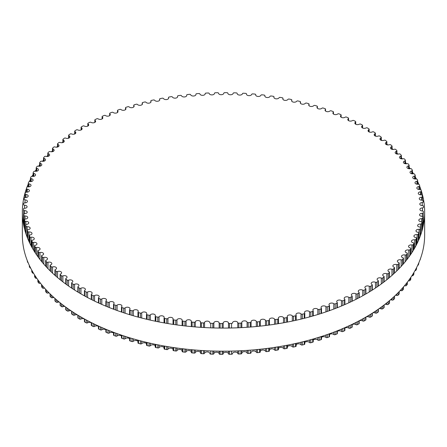 <?xml version="1.0" encoding="UTF-8"?>
<svg xmlns="http://www.w3.org/2000/svg" width="447" height="447" viewBox="0 0 447 447"><rect width="100%" height="100%" fill="white"/><g stroke="black" fill="none" stroke-linecap="round" stroke-linejoin="round"><path stroke-width="0.67" d="M365.624 288.499A2.643 1.525 180 0 1 364.875 287.438A2.643 1.525 180 0 1 366.434 286.041A2.643 1.525 180 0 1 369.272 286.292A0.989 0.57 0 0 0 370.658 286.253A199.954 115.443 0 0 0 372.055 285.37A0.989 0.57 0 0 0 372.312 284.985A0.989 0.57 0 0 0 371.993 284.566A2.643 1.525 180 0 1 371.155 283.454A2.643 1.525 180 0 1 372.658 282.074A2.643 1.525 180 0 1 375.463 282.264A0.989 0.57 0 0 0 376.843 282.186A199.954 115.443 0 0 0 378.168 281.264A0.989 0.57 0 0 0 378.391 280.9A0.989 0.57 0 0 0 378.039 280.465A2.643 1.525 180 0 1 377.106 279.302A2.643 1.525 180 0 1 378.559 277.939A2.643 1.525 180 0 1 381.313 278.068A0.989 0.57 0 0 0 382.688 277.956A199.954 115.443 0 0 0 383.934 276.995A0.989 0.57 0 0 0 384.129 276.654A0.989 0.57 0 0 0 383.744 276.201A2.643 1.525 180 0 1 382.716 274.994A2.643 1.525 180 0 1 384.113 273.648A2.643 1.525 180 0 1 386.823 273.72A0.989 0.57 0 0 0 388.186 273.57A199.954 115.443 0 0 0 389.354 272.581A0.989 0.57 0 0 0 389.521 272.262A0.989 0.57 0 0 0 389.097 271.793A2.643 1.525 180 0 1 387.968 270.541A2.643 1.525 180 0 1 389.309 269.211A2.643 1.525 180 0 1 391.969 269.228A0.989 0.57 0 0 0 393.321 269.038A199.954 115.443 0 0 0 394.405 268.021A0.989 0.57 0 0 0 394.55 267.725A0.989 0.57 0 0 0 394.086 267.239A2.643 1.525 180 0 1 392.857 265.948A2.643 1.525 180 0 1 396.752 264.602A0.989 0.57 0 0 0 398.081 264.378A199.954 115.443 0 0 0 399.082 263.328A0.989 0.57 0 0 0 399.205 263.054A0.989 0.57 0 0 0 398.702 262.557A2.643 1.525 180 0 1 397.366 261.232A2.643 1.525 180 0 1 401.143 259.852A0.989 0.57 0 0 0 402.456 259.59A199.954 115.443 0 0 0 403.373 258.517A0.989 0.57 0 0 0 403.473 258.265A0.989 0.57 0 0 0 402.931 257.757A2.643 1.525 180 0 1 401.484 256.394A2.643 1.525 180 0 1 405.15 254.986A0.989 0.57 0 0 0 406.44 254.689A199.954 115.443 0 0 0 407.267 253.594A0.989 0.57 0 0 0 407.351 253.371A0.989 0.57 0 0 0 406.764 252.846A2.643 1.525 180 0 1 405.206 251.454A2.643 1.525 180 0 1 408.759 250.018A0.989 0.57 0 0 0 410.022 249.689A199.954 115.443 0 0 0 410.759 248.571A0.989 0.57 0 0 0 410.821 248.37A0.989 0.57 0 0 0 410.195 247.839A2.643 1.525 180 0 1 408.524 246.42A2.643 1.525 180 0 1 411.961 244.962A0.989 0.57 0 0 0 413.196 244.598A199.954 115.443 0 0 0 413.838 243.459A0.989 0.57 0 0 0 413.888 243.285A0.989 0.57 0 0 0 413.218 242.743A2.643 1.525 180 0 1 411.43 241.296A2.643 1.525 180 0 1 414.743 239.821A0.989 0.57 0 0 0 415.95 239.424A199.954 115.443 0 0 0 416.503 238.268A0.989 0.57 0 0 0 416.537 238.122A0.989 0.57 0 0 0 415.822 237.569A2.643 1.525 180 0 1 413.916 236.105A2.643 1.525 180 0 1 417.112 234.614A0.989 0.57 0 0 0 418.28 234.183A199.954 115.443 0 0 0 418.738 233.016A0.989 0.57 0 0 0 418.761 232.893A0.989 0.57 0 0 0 418.001 232.334A2.643 1.525 180 0 1 415.978 230.848A2.643 1.525 180 0 1 419.051 229.345A0.989 0.57 0 0 0 420.186 228.881A199.954 115.443 0 0 0 420.549 227.702A0.989 0.57 0 0 0 420.56 227.607A0.989 0.57 0 0 0 419.755 227.042A2.643 1.525 180 0 1 417.61 225.545A2.643 1.525 180 0 1 420.56 224.025A0.989 0.57 0 0 0 421.655 223.534A199.954 115.443 0 0 0 421.923 222.349A0.989 0.57 0 0 0 421.929 222.276A0.989 0.57 0 0 0 421.08 221.712A2.643 1.525 180 0 1 418.811 220.198A2.643 1.525 180 0 1 421.638 218.678A0.989 0.57 0 0 0 422.694 218.158A199.954 115.443 0 0 0 422.862 216.963A0.989 0.57 0 0 0 422.862 216.918A0.989 0.57 0 0 0 421.968 216.348A2.643 1.525 180 0 1 419.571 214.828A2.643 1.525 180 0 1 422.275 213.303A0.989 0.57 0 0 0 423.287 212.755A199.954 115.443 0 0 0 423.365 211.56A0.989 0.57 0 0 0 423.365 211.543A0.989 0.57 0 0 0 422.421 210.973A2.643 1.525 180 0 1 419.901 209.447A2.643 1.525 180 0 1 422.482 207.916A0.989 0.57 0 0 0 423.449 207.347A0.989 0.57 0 0 0 423.449 207.341A199.954 115.443 0 0 0 423.426 206.145A0.989 0.57 0 0 0 422.432 205.586A2.643 1.525 180 0 1 419.794 204.055A2.643 1.525 180 0 1 422.247 202.536A0.989 0.57 0 0 0 423.169 201.966A0.989 0.57 0 0 0 423.169 201.932A199.954 115.443 0 0 0 423.046 200.737A0.989 0.57 0 0 0 422.013 200.206A2.643 1.525 180 0 1 419.247 198.68A2.643 1.525 180 0 1 421.577 197.161A0.989 0.57 0 0 0 422.454 196.596A0.989 0.57 0 0 0 422.449 196.535A199.954 115.443 0 0 0 422.231 195.345A0.989 0.57 0 0 0 421.152 194.842A2.643 1.525 180 0 1 418.263 193.322A2.643 1.525 180 0 1 420.471 191.813A0.989 0.57 0 0 0 421.303 191.249A0.989 0.57 0 0 0 421.292 191.165A199.954 115.443 0 0 0 420.973 189.981A0.989 0.57 0 0 0 419.862 189.506A2.643 1.525 180 0 1 416.844 187.991A2.643 1.525 180 0 1 418.934 186.5A0.989 0.57 0 0 0 419.716 185.941A0.989 0.57 0 0 0 419.699 185.829A199.954 115.443 0 0 0 419.286 184.656A0.989 0.57 0 0 0 418.135 184.214A2.643 1.525 180 0 1 415 182.711A2.643 1.525 180 0 1 416.967 181.236A0.989 0.57 0 0 0 417.705 180.683A0.989 0.57 0 0 0 417.677 180.549A199.954 115.443 0 0 0 417.168 179.387A0.989 0.57 0 0 0 415.978 178.973A2.643 1.525 180 0 1 412.726 177.487A2.643 1.525 180 0 1 414.57 176.029A0.989 0.57 0 0 0 415.263 175.487A0.989 0.57 0 0 0 415.224 175.325A199.954 115.443 0 0 0 414.626 174.179A0.989 0.57 0 0 0 413.402 173.794A2.643 1.525 180 0 1 410.028 172.33A2.643 1.525 180 0 1 411.76 170.894A0.989 0.57 0 0 0 412.408 170.357A0.989 0.57 0 0 0 412.352 170.167A199.954 115.443 0 0 0 411.659 169.044A0.989 0.57 0 0 0 410.413 168.692A2.643 1.525 180 0 1 406.915 167.245A2.643 1.525 180 0 1 408.53 165.843A0.989 0.57 0 0 0 409.139 165.312A0.989 0.57 0 0 0 409.066 165.099A199.954 115.443 0 0 0 408.284 163.993A0.989 0.57 0 0 0 407.005 163.68A2.643 1.525 180 0 1 403.395 162.255A2.643 1.525 180 0 1 404.898 160.881A0.989 0.57 0 0 0 405.463 160.367A0.989 0.57 0 0 0 405.373 160.127A199.954 115.443 0 0 0 404.501 159.043A0.989 0.57 0 0 0 403.2 158.763A2.643 1.525 180 0 1 399.473 157.366A2.643 1.525 180 0 1 400.864 156.025A0.989 0.57 0 0 0 401.384 155.517A0.989 0.57 0 0 0 401.277 155.26A199.954 115.443 0 0 0 400.316 154.198A0.989 0.57 0 0 0 398.998 153.952A2.643 1.525 180 0 1 395.159 152.589A2.643 1.525 180 0 1 396.444 151.282A0.989 0.57 0 0 0 396.925 150.79A0.989 0.57 0 0 0 396.791 150.505A199.954 115.443 0 0 0 395.746 149.471A0.989 0.57 0 0 0 394.405 149.264A2.643 1.525 180 0 1 390.46 147.935A2.643 1.525 180 0 1 391.639 146.661A0.989 0.57 0 0 0 392.08 146.186A0.989 0.57 0 0 0 391.924 145.878A199.954 115.443 0 0 0 390.801 144.873A0.989 0.57 0 0 0 389.443 144.705A2.643 1.525 180 0 1 386.756 144.75A2.643 1.525 180 0 1 385.387 143.409A2.643 1.525 180 0 1 386.465 142.18A0.989 0.57 0 0 0 386.873 141.721A0.989 0.57 0 0 0 386.689 141.392A199.954 115.443 0 0 0 385.482 140.414A0.989 0.57 0 0 0 384.113 140.28A2.643 1.525 180 0 1 381.375 140.38A2.643 1.525 180 0 1 379.956 139.028A2.643 1.525 180 0 1 380.939 137.844A0.989 0.57 0 0 0 381.302 137.397A0.989 0.57 0 0 0 381.095 137.045A199.954 115.443 0 0 0 379.81 136.106A0.989 0.57 0 0 0 378.43 136.011A2.643 1.525 180 0 1 375.648 136.167A2.643 1.525 180 0 1 374.173 134.798A2.643 1.525 180 0 1 375.061 133.659A0.989 0.57 0 0 0 375.391 133.234A0.989 0.57 0 0 0 375.15 132.86A199.954 115.443 0 0 0 373.793 131.954A0.989 0.57 0 0 0 372.407 131.899A2.643 1.525 180 0 1 369.585 132.116A2.643 1.525 180 0 1 368.054 130.731A2.643 1.525 180 0 1 368.848 129.641A0.989 0.57 0 0 0 369.149 129.233A0.989 0.57 0 0 0 368.876 128.837A199.954 115.443 0 0 0 367.445 127.971A0.989 0.57 0 0 0 366.059 127.948A2.643 1.525 180 0 1 363.199 128.233A2.643 1.525 180 0 1 361.612 126.831A2.643 1.525 180 0 1 362.321 125.791A0.989 0.57 0 0 0 362.584 125.406A0.989 0.57 0 0 0 362.282 124.992A199.954 115.443 0 0 0 360.785 124.165A0.989 0.57 0 0 0 359.394 124.182A2.643 1.525 180 0 1 356.505 124.529A2.643 1.525 180 0 1 354.862 123.115A2.643 1.525 180 0 1 355.488 122.126A0.989 0.57 0 0 0 355.723 121.757A0.989 0.57 0 0 0 355.382 121.327A199.954 115.443 0 0 0 353.817 120.545A0.989 0.57 0 0 0 352.432 120.595A2.643 1.525 180 0 1 349.515 121.008A2.643 1.525 180 0 1 347.811 119.578A2.643 1.525 180 0 1 348.358 118.651A0.989 0.57 0 0 0 348.565 118.299A0.989 0.57 0 0 0 348.191 117.852A199.954 115.443 0 0 0 346.565 117.114A0.989 0.57 0 0 0 345.185 117.203A2.643 1.525 180 0 1 342.251 117.678A2.643 1.525 180 0 1 340.485 116.242A2.643 1.525 180 0 1 340.96 115.371A0.989 0.57 0 0 0 341.139 115.041A0.989 0.57 0 0 0 340.731 114.577A199.954 115.443 0 0 0 339.044 113.884A0.989 0.57 0 0 0 337.675 114.007A2.643 1.525 180 0 1 334.719 114.555A2.643 1.525 180 0 1 332.898 113.108A2.643 1.525 180 0 1 333.306 112.292A0.989 0.57 0 0 0 333.456 111.985A0.989 0.57 0 0 0 333.009 111.51A199.954 115.443 0 0 0 331.266 110.856A0.989 0.57 0 0 0 329.908 111.024A2.643 1.525 180 0 1 326.941 111.638A2.643 1.525 180 0 1 325.064 110.18A2.643 1.525 180 0 1 325.405 109.426A0.989 0.57 0 0 0 325.533 109.146A0.989 0.57 0 0 0 325.047 108.649A199.954 115.443 0 0 0 323.254 108.051A0.989 0.57 0 0 0 321.913 108.252A2.643 1.525 180 0 1 318.94 108.939A2.643 1.525 180 0 1 316.996 107.464A2.643 1.525 180 0 1 317.281 106.777A0.989 0.57 0 0 0 317.387 106.52A0.989 0.57 0 0 0 316.862 106.012A199.954 115.443 0 0 0 315.023 105.458A0.989 0.57 0 0 0 313.699 105.699A2.643 1.525 180 0 1 310.721 106.453A2.643 1.525 180 0 1 308.721 104.972A2.643 1.525 180 0 1 308.955 104.352A0.989 0.57 0 0 0 309.039 104.117A0.989 0.57 0 0 0 308.469 103.598A199.954 115.443 0 0 0 306.592 103.095A0.989 0.57 0 0 0 305.284 103.369A2.643 1.525 180 0 1 302.312 104.201A2.643 1.525 180 0 1 300.255 102.709A2.643 1.525 180 0 1 300.434 102.151A0.989 0.57 0 0 0 300.507 101.944A0.989 0.57 0 0 0 299.892 101.413A199.954 115.443 0 0 0 297.976 100.961A0.989 0.57 0 0 0 296.691 101.273A2.643 1.525 180 0 1 293.729 102.173A2.643 1.525 180 0 1 291.612 100.676A2.643 1.525 180 0 1 291.751 100.184A0.989 0.57 0 0 0 291.802 99.999A0.989 0.57 0 0 0 291.148 99.463A199.954 115.443 0 0 0 289.192 99.066A0.989 0.57 0 0 0 287.941 99.407A2.643 1.525 180 0 1 284.99 100.385A2.643 1.525 180 0 1 282.811 98.882A2.643 1.525 180 0 1 282.917 98.457A0.989 0.57 0 0 0 282.951 98.301A0.989 0.57 0 0 0 282.253 97.753A199.954 115.443 0 0 0 280.269 97.407A0.989 0.57 0 0 0 279.045 97.781A2.643 1.525 180 0 1 276.117 98.832A2.643 1.525 180 0 1 273.877 97.323A2.643 1.525 180 0 1 273.95 96.971A0.989 0.57 0 0 0 273.977 96.837A0.989 0.57 0 0 0 273.229 96.284A199.954 115.443 0 0 0 271.223 95.993A0.989 0.57 0 0 0 270.027 96.401A2.643 1.525 180 0 1 267.127 97.524A2.643 1.525 180 0 1 264.825 96.01A2.643 1.525 180 0 1 264.87 95.725A0.989 0.57 0 0 0 264.887 95.619A0.989 0.57 0 0 0 264.099 95.06A199.954 115.443 0 0 0 262.065 94.825A0.989 0.57 0 0 0 260.908 95.267A2.643 1.525 180 0 1 258.042 96.463A2.643 1.525 180 0 1 255.678 94.943A2.643 1.525 180 0 1 255.701 94.73A0.989 0.57 0 0 0 255.712 94.652A0.989 0.57 0 0 0 254.879 94.088A199.954 115.443 0 0 0 252.829 93.904A0.989 0.57 0 0 0 251.706 94.378A2.643 1.525 180 0 1 248.878 95.647A2.643 1.525 180 0 1 246.453 94.127A2.643 1.525 180 0 1 246.465 93.982A0.989 0.57 0 0 0 246.47 93.931A0.989 0.57 0 0 0 245.587 93.362A199.954 115.443 0 0 0 243.526 93.239A0.989 0.57 0 0 0 242.442 93.736A2.643 1.525 180 0 1 239.659 95.082A2.643 1.525 180 0 1 237.173 93.557A2.643 1.525 180 0 1 237.173 93.49A0.989 0.57 0 0 0 237.173 93.462A0.989 0.57 0 0 0 236.245 92.892A199.954 115.443 0 0 0 234.178 92.82A0.989 0.57 0 0 0 233.138 93.35A2.643 1.525 180 0 1 230.406 94.77A2.643 1.525 180 0 1 227.853 93.244A0.989 0.57 0 0 0 226.88 92.674A199.954 115.443 0 0 0 224.807 92.658A0.989 0.57 0 0 0 223.813 93.216A2.643 1.525 180 0 1 221.198 94.708A2.643 1.525 180 0 1 218.527 93.25A0.989 0.57 0 0 0 217.505 92.708A199.954 115.443 0 0 0 215.432 92.752A0.989 0.57 0 0 0 214.482 93.322A0.989 0.57 0 0 0 214.482 93.334A2.643 1.525 180 0 1 214.482 93.367A2.643 1.525 180 0 1 211.967 94.893A2.643 1.525 180 0 1 209.207 93.512A0.989 0.57 0 0 0 208.146 92.998A199.954 115.443 0 0 0 206.078 93.093A0.989 0.57 0 0 0 205.173 93.663A0.989 0.57 0 0 0 205.179 93.702A2.643 1.525 180 0 1 205.184 93.809A2.643 1.525 180 0 1 202.726 95.334A2.643 1.525 180 0 1 199.921 94.026A0.989 0.57 0 0 0 198.814 93.54A199.954 115.443 0 0 0 196.758 93.691A0.989 0.57 0 0 0 195.903 94.261A0.989 0.57 0 0 0 195.909 94.328A2.643 1.525 180 0 1 195.926 94.501A2.643 1.525 180 0 1 193.529 96.021A2.643 1.525 180 0 1 190.685 94.792A0.989 0.57 0 0 0 189.545 94.334A199.954 115.443 0 0 0 187.5 94.54A0.989 0.57 0 0 0 186.69 95.105A0.989 0.57 0 0 0 186.701 95.2A2.643 1.525 180 0 1 186.74 95.446A2.643 1.525 180 0 1 184.404 96.96A2.643 1.525 180 0 1 181.521 95.803A0.989 0.57 0 0 0 180.342 95.379A199.954 115.443 0 0 0 178.325 95.641A0.989 0.57 0 0 0 177.554 96.2A0.989 0.57 0 0 0 177.576 96.317A2.643 1.525 180 0 1 177.638 96.636A2.643 1.525 180 0 1 175.364 98.15A2.643 1.525 180 0 1 172.453 97.06A0.989 0.57 0 0 0 171.24 96.669A199.954 115.443 0 0 0 169.24 96.988A0.989 0.57 0 0 0 168.519 97.541A0.989 0.57 0 0 0 168.553 97.681A2.643 1.525 180 0 1 168.642 98.072A2.643 1.525 180 0 1 166.429 99.58A2.643 1.525 180 0 1 163.49 98.564A0.989 0.57 0 0 0 162.25 98.206A199.954 115.443 0 0 0 160.283 98.58A0.989 0.57 0 0 0 159.607 99.122A0.989 0.57 0 0 0 159.652 99.29A2.643 1.525 180 0 1 159.769 99.748A2.643 1.525 180 0 1 157.618 101.251A2.643 1.525 180 0 1 154.668 100.307A0.989 0.57 0 0 0 153.399 99.983A199.954 115.443 0 0 0 151.46 100.407A0.989 0.57 0 0 0 150.823 100.944A0.989 0.57 0 0 0 150.885 101.139A2.643 1.525 180 0 1 151.047 101.665A2.643 1.525 180 0 1 148.957 103.156A2.643 1.525 180 0 1 145.99 102.29A0.989 0.57 0 0 0 144.699 102A199.954 115.443 0 0 0 142.794 102.475A0.989 0.57 0 0 0 142.207 103A0.989 0.57 0 0 0 142.28 103.223A2.643 1.525 180 0 1 142.487 103.816A2.643 1.525 180 0 1 140.459 105.296A2.643 1.525 180 0 1 137.486 104.503A0.989 0.57 0 0 0 136.167 104.252A199.954 115.443 0 0 0 134.312 104.777A0.989 0.57 0 0 0 133.759 105.291A0.989 0.57 0 0 0 133.86 105.537A2.643 1.525 180 0 1 134.117 106.19A2.643 1.525 180 0 1 132.144 107.666A2.643 1.525 180 0 1 129.172 106.945A0.989 0.57 0 0 0 127.836 106.727A199.954 115.443 0 0 0 126.02 107.302A0.989 0.57 0 0 0 125.512 107.805A0.989 0.57 0 0 0 125.629 108.073A2.643 1.525 180 0 1 125.942 108.794A2.643 1.525 180 0 1 124.031 110.258A2.643 1.525 180 0 1 121.059 109.61A0.989 0.57 0 0 0 119.712 109.426A199.954 115.443 0 0 0 117.941 110.051A0.989 0.57 0 0 0 117.477 110.538A0.989 0.57 0 0 0 117.617 110.834A2.643 1.525 180 0 1 117.991 111.616A2.643 1.525 180 0 1 116.142 113.069A2.643 1.525 180 0 1 113.18 112.488A0.989 0.57 0 0 0 111.811 112.342A199.954 115.443 0 0 0 110.102 113.018A0.989 0.57 0 0 0 109.671 113.488A0.989 0.57 0 0 0 109.833 113.806A2.643 1.525 180 0 1 110.275 114.65A2.643 1.525 180 0 1 108.487 116.091A2.643 1.525 180 0 1 105.537 115.583A0.989 0.57 0 0 0 104.162 115.471A199.954 115.443 0 0 0 102.503 116.192A0.989 0.57 0 0 0 102.112 116.645A0.989 0.57 0 0 0 102.307 116.985A2.643 1.525 180 0 1 102.816 117.885A2.643 1.525 180 0 1 101.083 119.321A2.643 1.525 180 0 1 98.156 118.874A0.989 0.57 0 0 0 96.775 118.801A199.954 115.443 0 0 0 95.177 119.567A0.989 0.57 0 0 0 94.82 120.003A0.989 0.57 0 0 0 95.043 120.366A2.643 1.525 180 0 1 95.63 121.321A2.643 1.525 180 0 1 93.954 122.741A2.643 1.525 180 0 1 91.048 122.366A0.989 0.57 0 0 0 89.663 122.333A199.954 115.443 0 0 0 88.132 123.137A0.989 0.57 0 0 0 87.813 123.556A0.989 0.57 0 0 0 88.059 123.936A2.643 1.525 180 0 1 88.724 124.948A2.643 1.525 180 0 1 87.109 126.356A2.643 1.525 180 0 1 84.237 126.043A0.989 0.57 0 0 0 82.846 126.048A199.954 115.443 0 0 0 81.382 126.892A0.989 0.57 0 0 0 81.097 127.294A0.989 0.57 0 0 0 81.376 127.697A2.643 1.525 180 0 1 82.125 128.758A2.643 1.525 180 0 1 80.566 130.155A2.643 1.525 180 0 1 77.728 129.904A0.989 0.57 0 0 0 76.342 129.943A199.954 115.443 0 0 0 74.945 130.826A0.989 0.57 0 0 0 74.688 131.211A0.989 0.57 0 0 0 75.007 131.63A2.643 1.525 180 0 1 75.845 132.742A2.643 1.525 180 0 1 74.342 134.122A2.643 1.525 180 0 1 71.537 133.932A0.989 0.57 0 0 0 70.157 134.011A199.954 115.443 0 0 0 68.832 134.933A0.989 0.57 0 0 0 68.609 135.296A0.989 0.57 0 0 0 68.961 135.732A2.643 1.525 180 0 1 69.894 136.894A2.643 1.525 180 0 1 68.441 138.257A2.643 1.525 180 0 1 65.687 138.129A0.989 0.57 0 0 0 64.312 138.24A199.954 115.443 0 0 0 63.066 139.201A0.989 0.57 0 0 0 62.871 139.542A0.989 0.57 0 0 0 63.256 139.995A2.643 1.525 180 0 1 64.284 141.202A2.643 1.525 180 0 1 62.887 142.548A2.643 1.525 180 0 1 60.177 142.476A0.989 0.57 0 0 0 58.814 142.627A199.954 115.443 0 0 0 57.646 143.616A0.989 0.57 0 0 0 57.479 143.934A0.989 0.57 0 0 0 57.903 144.403A2.643 1.525 180 0 1 59.032 145.655A2.643 1.525 180 0 1 57.691 146.985A2.643 1.525 180 0 1 55.031 146.968A0.989 0.57 0 0 0 53.679 147.158A199.954 115.443 0 0 0 52.595 148.175A0.989 0.57 0 0 0 52.45 148.471A0.989 0.57 0 0 0 52.914 148.957A2.643 1.525 180 0 1 54.143 150.248A2.643 1.525 180 0 1 50.248 151.594A0.989 0.57 0 0 0 48.919 151.818A199.954 115.443 0 0 0 47.918 152.868A0.989 0.57 0 0 0 47.795 153.142A0.989 0.57 0 0 0 48.298 153.639A2.643 1.525 180 0 1 49.634 154.964A2.643 1.525 180 0 1 45.857 156.344A0.989 0.57 0 0 0 44.544 156.606A199.954 115.443 0 0 0 43.627 157.679A0.989 0.57 0 0 0 43.527 157.931A0.989 0.57 0 0 0 44.069 158.439A2.643 1.525 180 0 1 45.516 159.797A2.643 1.525 180 0 1 41.85 161.205A0.989 0.57 0 0 0 40.56 161.501A199.954 115.443 0 0 0 39.733 162.602A0.989 0.57 0 0 0 39.649 162.825A0.989 0.57 0 0 0 40.236 163.351A2.643 1.525 180 0 1 41.794 164.742A2.643 1.525 180 0 1 38.241 166.172A0.989 0.57 0 0 0 36.978 166.507A199.954 115.443 0 0 0 36.241 167.625A0.989 0.57 0 0 0 36.179 167.826A0.989 0.57 0 0 0 36.805 168.357A2.643 1.525 180 0 1 38.476 169.776A2.643 1.525 180 0 1 35.039 171.235A0.989 0.57 0 0 0 33.804 171.598A199.954 115.443 0 0 0 33.162 172.738A0.989 0.57 0 0 0 33.112 172.911A0.989 0.57 0 0 0 33.782 173.453A2.643 1.525 180 0 1 35.57 174.9A2.643 1.525 180 0 1 32.257 176.375A0.989 0.57 0 0 0 31.05 176.772A199.954 115.443 0 0 0 30.497 177.928A0.989 0.57 0 0 0 30.463 178.074A0.989 0.57 0 0 0 31.178 178.627A2.643 1.525 180 0 1 33.084 180.091A2.643 1.525 180 0 1 29.888 181.583A0.989 0.57 0 0 0 28.72 182.013A199.954 115.443 0 0 0 28.262 183.181A0.989 0.57 0 0 0 28.239 183.304A0.989 0.57 0 0 0 28.999 183.862A2.643 1.525 180 0 1 31.022 185.349A2.643 1.525 180 0 1 27.949 186.852A0.989 0.57 0 0 0 26.814 187.315A199.954 115.443 0 0 0 26.451 188.494A0.989 0.57 0 0 0 26.44 188.589A0.989 0.57 0 0 0 27.245 189.154A2.643 1.525 180 0 1 29.39 190.651A2.643 1.525 180 0 1 26.44 192.171A0.989 0.57 0 0 0 25.345 192.663A199.954 115.443 0 0 0 25.077 193.847A0.989 0.57 0 0 0 25.071 193.92A0.989 0.57 0 0 0 25.92 194.484A2.643 1.525 180 0 1 28.189 195.993A2.643 1.525 180 0 1 25.362 197.518A0.989 0.57 0 0 0 24.306 198.038A199.954 115.443 0 0 0 24.138 199.233A0.989 0.57 0 0 0 24.138 199.278A0.989 0.57 0 0 0 25.032 199.848A2.643 1.525 180 0 1 27.429 201.368A2.643 1.525 180 0 1 24.725 202.893A0.989 0.57 0 0 0 23.713 203.441A199.954 115.443 0 0 0 23.635 204.637A0.989 0.57 0 0 0 23.635 204.653A0.989 0.57 0 0 0 24.579 205.223A2.643 1.525 180 0 1 27.099 206.749A2.643 1.525 180 0 1 24.518 208.28A0.989 0.57 0 0 0 23.551 208.85A0.989 0.57 0 0 0 23.551 208.855A199.954 115.443 0 0 0 23.574 210.051A0.989 0.57 0 0 0 24.568 210.61A2.643 1.525 180 0 1 27.206 212.141A2.643 1.525 180 0 1 24.753 213.66A0.989 0.57 0 0 0 23.831 214.23A0.989 0.57 0 0 0 23.831 214.264A199.954 115.443 0 0 0 23.954 215.46A0.989 0.57 0 0 0 24.987 215.99A2.643 1.525 180 0 1 27.753 217.516A2.643 1.525 180 0 1 25.423 219.036A0.989 0.57 0 0 0 24.546 219.6A0.989 0.57 0 0 0 24.551 219.661A199.954 115.443 0 0 0 24.769 220.852A0.989 0.57 0 0 0 25.848 221.354A2.643 1.525 180 0 1 28.737 222.874A2.643 1.525 180 0 1 26.529 224.383A0.989 0.57 0 0 0 25.697 224.947A0.989 0.57 0 0 0 25.708 225.031A199.954 115.443 0 0 0 26.027 226.216A0.989 0.57 0 0 0 27.138 226.69A2.643 1.525 180 0 1 30.156 228.205A2.643 1.525 180 0 1 28.066 229.697A0.989 0.57 0 0 0 27.284 230.255A0.989 0.57 0 0 0 27.301 230.361A199.954 115.443 0 0 0 27.714 231.535A0.989 0.57 0 0 0 28.865 231.982A2.643 1.525 180 0 1 32 233.485A2.643 1.525 180 0 1 30.033 234.96A0.989 0.57 0 0 0 29.295 235.513A0.989 0.57 0 0 0 29.323 235.647A199.954 115.443 0 0 0 29.832 236.809A0.989 0.57 0 0 0 31.022 237.223A2.643 1.525 180 0 1 34.274 238.709A2.643 1.525 180 0 1 32.43 240.168A0.989 0.57 0 0 0 31.737 240.709A0.989 0.57 0 0 0 31.776 240.872A199.954 115.443 0 0 0 32.374 242.017A0.989 0.57 0 0 0 33.598 242.403A2.643 1.525 180 0 1 36.972 243.866A2.643 1.525 180 0 1 35.24 245.302A0.989 0.57 0 0 0 34.592 245.839A0.989 0.57 0 0 0 34.648 246.023A199.954 115.443 0 0 0 35.341 247.152A0.989 0.57 0 0 0 36.587 247.504A2.643 1.525 180 0 1 40.085 248.945A2.643 1.525 180 0 1 38.47 250.354A0.989 0.57 0 0 0 37.861 250.884A0.989 0.57 0 0 0 37.934 251.097A199.954 115.443 0 0 0 38.716 252.203A0.989 0.57 0 0 0 39.995 252.516A2.643 1.525 180 0 1 43.605 253.941A2.643 1.525 180 0 1 42.102 255.315A0.989 0.57 0 0 0 41.537 255.829A0.989 0.57 0 0 0 41.627 256.07A199.954 115.443 0 0 0 42.499 257.154A0.989 0.57 0 0 0 43.8 257.433A2.643 1.525 180 0 1 47.527 258.83A2.643 1.525 180 0 1 46.136 260.171A0.989 0.57 0 0 0 45.616 260.674A0.989 0.57 0 0 0 45.723 260.936A199.954 115.443 0 0 0 46.684 261.998A0.989 0.57 0 0 0 48.002 262.244A2.643 1.525 180 0 1 51.841 263.607A2.643 1.525 180 0 1 50.556 264.915A0.989 0.57 0 0 0 50.075 265.406A0.989 0.57 0 0 0 50.209 265.691A199.954 115.443 0 0 0 51.254 266.725A0.989 0.57 0 0 0 52.595 266.932A2.643 1.525 180 0 1 56.54 268.261A2.643 1.525 180 0 1 55.361 269.535A0.989 0.57 0 0 0 54.92 270.01A0.989 0.57 0 0 0 55.076 270.318A199.954 115.443 0 0 0 56.199 271.323A0.989 0.57 0 0 0 57.557 271.491A2.643 1.525 180 0 1 60.244 271.446A2.643 1.525 180 0 1 61.613 272.787A2.643 1.525 180 0 1 60.535 274.017A0.989 0.57 0 0 0 60.127 274.475A0.989 0.57 0 0 0 60.311 274.804A199.954 115.443 0 0 0 61.518 275.782A0.989 0.57 0 0 0 62.887 275.916A2.643 1.525 180 0 1 65.625 275.81A2.643 1.525 180 0 1 67.044 277.168A2.643 1.525 180 0 1 66.061 278.352A0.989 0.57 0 0 0 65.698 278.799A0.989 0.57 0 0 0 65.905 279.151A199.954 115.443 0 0 0 67.19 280.09A0.989 0.57 0 0 0 68.57 280.185A2.643 1.525 180 0 1 71.352 280.029A2.643 1.525 180 0 1 72.827 281.398A2.643 1.525 180 0 1 71.939 282.538A0.989 0.57 0 0 0 71.609 282.962A0.989 0.57 0 0 0 71.85 283.337A199.954 115.443 0 0 0 73.207 284.242A0.989 0.57 0 0 0 74.593 284.298A2.643 1.525 180 0 1 77.415 284.08A2.643 1.525 180 0 1 78.946 285.465A2.643 1.525 180 0 1 78.152 286.555A0.989 0.57 0 0 0 77.851 286.963A0.989 0.57 0 0 0 78.124 287.36A199.954 115.443 0 0 0 79.555 288.226A0.989 0.57 0 0 0 80.941 288.242A2.643 1.525 180 0 1 83.801 287.963A2.643 1.525 180 0 1 85.388 289.365A2.643 1.525 180 0 1 84.679 290.405A0.989 0.57 0 0 0 84.416 290.79A0.989 0.57 0 0 0 84.718 291.204A199.954 115.443 0 0 0 86.215 292.031A0.989 0.57 0 0 0 87.606 292.014A2.643 1.525 180 0 1 90.495 291.667A2.643 1.525 180 0 1 92.138 293.081A2.643 1.525 180 0 1 91.512 294.07A0.989 0.57 0 0 0 91.277 294.439A0.989 0.57 0 0 0 91.618 294.869A199.954 115.443 0 0 0 93.183 295.651A0.989 0.57 0 0 0 94.568 295.601A2.643 1.525 180 0 1 97.485 295.188A2.643 1.525 180 0 1 99.189 296.618A2.643 1.525 180 0 1 98.642 297.546A0.989 0.57 0 0 0 98.435 297.898A0.989 0.57 0 0 0 98.809 298.345A199.954 115.443 0 0 0 100.435 299.082A0.989 0.57 0 0 0 101.815 298.993A2.643 1.525 180 0 1 104.749 298.512A2.643 1.525 180 0 1 106.515 299.954A2.643 1.525 180 0 1 106.04 300.825A0.989 0.57 0 0 0 105.861 301.155A0.989 0.57 0 0 0 106.269 301.619A199.954 115.443 0 0 0 107.956 302.312A0.989 0.57 0 0 0 109.325 302.183A2.643 1.525 180 0 1 112.281 301.641A2.643 1.525 180 0 1 114.102 303.088A2.643 1.525 180 0 1 113.694 303.904A0.989 0.57 0 0 0 113.544 304.206A0.989 0.57 0 0 0 113.991 304.686A199.954 115.443 0 0 0 115.734 305.335A0.989 0.57 0 0 0 117.092 305.172A2.643 1.525 180 0 1 120.059 304.558A2.643 1.525 180 0 1 121.936 306.016A2.643 1.525 180 0 1 121.595 306.771A0.989 0.57 0 0 0 121.467 307.05A0.989 0.57 0 0 0 121.953 307.542A199.954 115.443 0 0 0 123.746 308.145A0.989 0.57 0 0 0 125.087 307.944A2.643 1.525 180 0 1 128.06 307.257A2.643 1.525 180 0 1 130.004 308.732A2.643 1.525 180 0 1 129.719 309.419A0.989 0.57 0 0 0 129.613 309.676A0.989 0.57 0 0 0 130.138 310.184A199.954 115.443 0 0 0 131.977 310.738A0.989 0.57 0 0 0 133.301 310.497A2.643 1.525 180 0 1 136.279 309.743A2.643 1.525 180 0 1 138.279 311.224A2.643 1.525 180 0 1 138.045 311.844A0.989 0.57 0 0 0 137.961 312.079A0.989 0.57 0 0 0 138.531 312.598A199.954 115.443 0 0 0 140.408 313.101A0.989 0.57 0 0 0 141.716 312.827A2.643 1.525 180 0 1 144.688 311.995A2.643 1.525 180 0 1 146.745 313.487A2.643 1.525 180 0 1 146.566 314.045A0.989 0.57 0 0 0 146.493 314.252A0.989 0.57 0 0 0 147.108 314.783A199.954 115.443 0 0 0 149.024 315.236A0.989 0.57 0 0 0 150.309 314.923A2.643 1.525 180 0 1 153.271 314.023A2.643 1.525 180 0 1 155.388 315.521A2.643 1.525 180 0 1 155.249 316.012A0.989 0.57 0 0 0 155.198 316.191A0.989 0.57 0 0 0 155.852 316.733A199.954 115.443 0 0 0 157.808 317.13A0.989 0.57 0 0 0 159.059 316.789A2.643 1.525 180 0 1 162.01 315.811A2.643 1.525 180 0 1 164.189 317.314A2.643 1.525 180 0 1 164.083 317.739A0.989 0.57 0 0 0 164.049 317.895A0.989 0.57 0 0 0 164.747 318.443A199.954 115.443 0 0 0 166.731 318.789A0.989 0.57 0 0 0 167.955 318.415A2.643 1.525 180 0 1 170.883 317.364A2.643 1.525 180 0 1 173.123 318.873A2.643 1.525 180 0 1 173.05 319.225A0.989 0.57 0 0 0 173.023 319.359A0.989 0.57 0 0 0 173.771 319.912A199.954 115.443 0 0 0 175.777 320.203A0.989 0.57 0 0 0 176.973 319.795A2.643 1.525 180 0 1 179.873 318.672A2.643 1.525 180 0 1 182.175 320.186A2.643 1.525 180 0 1 182.13 320.471A0.989 0.57 0 0 0 182.113 320.577A0.989 0.57 0 0 0 182.901 321.136A199.954 115.443 0 0 0 184.935 321.371A0.989 0.57 0 0 0 186.092 320.929A2.643 1.525 180 0 1 188.958 319.734A2.643 1.525 180 0 1 191.322 321.253A2.643 1.525 180 0 1 191.299 321.466A0.989 0.57 0 0 0 191.288 321.544A0.989 0.57 0 0 0 192.121 322.108A199.954 115.443 0 0 0 194.171 322.293A0.989 0.57 0 0 0 195.294 321.818A2.643 1.525 180 0 1 198.122 320.549A2.643 1.525 180 0 1 200.547 322.069A2.643 1.525 180 0 1 200.535 322.209A0.989 0.57 0 0 0 200.53 322.265A0.989 0.57 0 0 0 201.413 322.835A199.954 115.443 0 0 0 203.474 322.957A0.989 0.57 0 0 0 204.558 322.455A2.643 1.525 180 0 1 207.341 321.114A2.643 1.525 180 0 1 209.827 322.639A2.643 1.525 180 0 1 209.827 322.706A0.989 0.57 0 0 0 209.827 322.734A0.989 0.57 0 0 0 210.755 323.304A199.954 115.443 0 0 0 212.822 323.377A0.989 0.57 0 0 0 213.862 322.846A2.643 1.525 180 0 1 216.594 321.427A2.643 1.525 180 0 1 219.147 322.952A0.989 0.57 0 0 0 220.12 323.522A199.954 115.443 0 0 0 222.193 323.539A0.989 0.57 0 0 0 223.187 322.98A2.643 1.525 180 0 1 225.802 321.488A2.643 1.525 180 0 1 228.473 322.941A0.989 0.57 0 0 0 229.495 323.488A199.954 115.443 0 0 0 231.568 323.444A0.989 0.57 0 0 0 232.518 322.874A0.989 0.57 0 0 0 232.518 322.863A2.643 1.525 180 0 1 232.518 322.829A2.643 1.525 180 0 1 235.033 321.304A2.643 1.525 180 0 1 237.793 322.684A0.989 0.57 0 0 0 238.854 323.198A199.954 115.443 0 0 0 240.922 323.103A0.989 0.57 0 0 0 241.827 322.533A0.989 0.57 0 0 0 241.821 322.494A2.643 1.525 180 0 1 241.816 322.388A2.643 1.525 180 0 1 244.274 320.862A2.643 1.525 180 0 1 247.079 322.17A0.989 0.57 0 0 0 248.186 322.656A199.954 115.443 0 0 0 250.242 322.505A0.989 0.57 0 0 0 251.097 321.935A0.989 0.57 0 0 0 251.091 321.868A2.643 1.525 180 0 1 251.074 321.695A2.643 1.525 180 0 1 253.471 320.169A2.643 1.525 180 0 1 256.315 321.404A0.989 0.57 0 0 0 257.455 321.862A199.954 115.443 0 0 0 259.5 321.656A0.989 0.57 0 0 0 260.31 321.091A0.989 0.57 0 0 0 260.299 320.996A2.643 1.525 180 0 1 260.26 320.75A2.643 1.525 180 0 1 262.596 319.231A2.643 1.525 180 0 1 265.479 320.393A0.989 0.57 0 0 0 266.658 320.817A199.954 115.443 0 0 0 268.675 320.555A0.989 0.57 0 0 0 269.446 319.996A0.989 0.57 0 0 0 269.424 319.879A2.643 1.525 180 0 1 269.362 319.56A2.643 1.525 180 0 1 271.636 318.046A2.643 1.525 180 0 1 274.547 319.136A0.989 0.57 0 0 0 275.76 319.527A199.954 115.443 0 0 0 277.76 319.208A0.989 0.57 0 0 0 278.481 318.655A0.989 0.57 0 0 0 278.447 318.51A2.643 1.525 180 0 1 278.358 318.124A2.643 1.525 180 0 1 280.571 316.616A2.643 1.525 180 0 1 283.51 317.633A0.989 0.57 0 0 0 284.75 317.99A199.954 115.443 0 0 0 286.717 317.616A0.989 0.57 0 0 0 287.393 317.074A0.989 0.57 0 0 0 287.348 316.906A2.643 1.525 180 0 1 287.231 316.448A2.643 1.525 180 0 1 289.382 314.945A2.643 1.525 180 0 1 292.332 315.884A0.989 0.57 0 0 0 293.601 316.213A199.954 115.443 0 0 0 295.54 315.789A0.989 0.57 0 0 0 296.177 315.252A0.989 0.57 0 0 0 296.115 315.057A2.643 1.525 180 0 1 295.953 314.532A2.643 1.525 180 0 1 298.043 313.04A2.643 1.525 180 0 1 301.01 313.906A0.989 0.57 0 0 0 302.301 314.196A199.954 115.443 0 0 0 304.206 313.716A0.989 0.57 0 0 0 304.793 313.196A0.989 0.57 0 0 0 304.72 312.973A2.643 1.525 180 0 1 304.513 312.38A2.643 1.525 180 0 1 306.541 310.9A2.643 1.525 180 0 1 309.514 311.693A0.989 0.57 0 0 0 310.833 311.945A199.954 115.443 0 0 0 312.688 311.419A0.989 0.57 0 0 0 313.241 310.905A0.989 0.57 0 0 0 313.14 310.659A2.643 1.525 180 0 1 312.883 310.006A2.643 1.525 180 0 1 314.856 308.531A2.643 1.525 180 0 1 317.828 309.251A0.989 0.57 0 0 0 319.164 309.469A199.954 115.443 0 0 0 320.98 308.894A0.989 0.57 0 0 0 321.488 308.391A0.989 0.57 0 0 0 321.371 308.123A2.643 1.525 180 0 1 321.058 307.402A2.643 1.525 180 0 1 322.969 305.932A2.643 1.525 180 0 1 325.941 306.586A0.989 0.57 0 0 0 327.288 306.771A199.954 115.443 0 0 0 329.059 306.145A0.989 0.57 0 0 0 329.523 305.659A0.989 0.57 0 0 0 329.383 305.362A2.643 1.525 180 0 1 329.009 304.58A2.643 1.525 180 0 1 330.858 303.122A2.643 1.525 180 0 1 333.82 303.703A0.989 0.57 0 0 0 335.189 303.854A199.954 115.443 0 0 0 336.898 303.178A0.989 0.57 0 0 0 337.329 302.708A0.989 0.57 0 0 0 337.167 302.39A2.643 1.525 180 0 1 336.725 301.546A2.643 1.525 180 0 1 338.513 300.105A2.643 1.525 180 0 1 341.463 300.613A0.989 0.57 0 0 0 342.838 300.725A199.954 115.443 0 0 0 344.497 300.004A0.989 0.57 0 0 0 344.888 299.551A0.989 0.57 0 0 0 344.693 299.211A2.643 1.525 180 0 1 344.184 298.311A2.643 1.525 180 0 1 345.917 296.875A2.643 1.525 180 0 1 348.844 297.322A0.989 0.57 0 0 0 350.224 297.395A199.954 115.443 0 0 0 351.823 296.629A0.989 0.57 0 0 0 352.18 296.193A0.989 0.57 0 0 0 351.957 295.83A2.643 1.525 180 0 1 351.37 294.875A2.643 1.525 180 0 1 353.046 293.45A2.643 1.525 180 0 1 355.952 293.83A0.989 0.57 0 0 0 357.337 293.863A199.954 115.443 0 0 0 358.868 293.059A0.989 0.57 0 0 0 359.187 292.64A0.989 0.57 0 0 0 358.941 292.26A2.643 1.525 180 0 1 358.276 291.248A2.643 1.525 180 0 1 359.891 289.84A2.643 1.525 180 0 1 362.763 290.153A0.989 0.57 0 0 0 364.154 290.148A199.954 115.443 0 0 0 365.618 289.304A0.989 0.57 0 0 0 365.903 288.902A0.989 0.57 0 0 0 365.624 288.499M366.132 316.94A2.643 1.525 180 0 1 369.272 317.096A0.989 0.57 0 0 0 370.658 317.057A199.954 115.443 0 0 0 372.055 316.174A0.989 0.57 0 0 0 372.312 315.789L372.312 313.191M372.887 312.822A2.643 1.525 180 0 1 375.463 313.068A0.989 0.57 0 0 0 376.843 312.989A199.954 115.443 0 0 0 378.168 312.067A0.989 0.57 0 0 0 378.391 311.704L378.391 309.145M379.14 308.62A2.643 1.525 180 0 1 381.313 308.871A0.989 0.57 0 0 0 382.688 308.76A199.954 115.443 0 0 0 383.934 307.799A0.989 0.57 0 0 0 384.129 307.458L384.129 304.955M384.996 304.284A2.643 1.525 180 0 1 386.823 304.524A0.989 0.57 0 0 0 388.186 304.373A199.954 115.443 0 0 0 389.354 303.384A0.989 0.57 0 0 0 389.521 303.066L389.521 300.619M390.46 299.82A2.643 1.525 180 0 1 391.969 300.032A0.989 0.57 0 0 0 393.321 299.842A199.954 115.443 0 0 0 394.405 298.825A0.989 0.57 0 0 0 394.55 298.529L394.55 296.16M395.539 295.227A2.643 1.525 180 0 1 396.752 295.406A0.989 0.57 0 0 0 398.081 295.182A199.954 115.443 0 0 0 399.082 294.132A0.989 0.57 0 0 0 399.205 293.858L399.205 291.589M400.227 290.516A2.643 1.525 180 0 1 401.143 290.656A0.989 0.57 0 0 0 402.456 290.394A199.954 115.443 0 0 0 403.373 289.321A0.989 0.57 0 0 0 403.473 289.069L403.473 286.918M404.518 285.689A2.643 1.525 180 0 1 405.15 285.795A0.989 0.57 0 0 0 406.44 285.499A199.954 115.443 0 0 0 407.267 284.398A0.989 0.57 0 0 0 407.351 284.175L407.351 282.169M408.407 280.766A2.643 1.525 180 0 1 408.759 280.828A0.989 0.57 0 0 0 410.022 280.493A199.954 115.443 0 0 0 410.759 279.375A0.989 0.57 0 0 0 410.821 279.174A0.989 0.57 0 0 0 410.759 278.973M411.894 275.754A2.643 1.525 180 0 1 411.961 275.765A0.989 0.57 0 0 0 413.196 275.402A199.954 115.443 0 0 0 413.838 274.262A0.989 0.57 0 0 0 413.888 274.089A0.989 0.57 0 0 0 413.838 273.916M414.972 270.642A0.989 0.57 0 0 0 415.95 270.228A199.954 115.443 0 0 0 416.503 269.072A0.989 0.57 0 0 0 416.537 268.926A0.989 0.57 0 0 0 416.503 268.776M417.666 265.389A0.989 0.57 0 0 0 418.28 264.987A199.954 115.443 0 0 0 418.738 263.819A0.989 0.57 0 0 0 418.761 263.696A0.989 0.57 0 0 0 418.738 263.574M419.973 259.947A0.989 0.57 0 0 0 420.186 259.685A199.954 115.443 0 0 0 420.549 258.506A0.989 0.57 0 0 0 420.56 258.411A0.989 0.57 0 0 0 420.56 258.355M27.301 260.947A0.989 0.57 0 0 0 27.284 261.059A0.989 0.57 0 0 0 27.301 261.171A199.954 115.443 0 0 0 27.714 262.344A0.989 0.57 0 0 0 28.133 262.702M29.323 266.183A0.989 0.57 0 0 0 29.295 266.317A0.989 0.57 0 0 0 29.323 266.451A199.954 115.443 0 0 0 29.832 267.613A0.989 0.57 0 0 0 30.636 268.038M31.776 271.351A0.989 0.57 0 0 0 31.737 271.513A0.989 0.57 0 0 0 31.776 271.675A199.954 115.443 0 0 0 32.374 272.821A0.989 0.57 0 0 0 33.519 273.218M34.648 276.453A0.989 0.57 0 0 0 34.592 276.643A0.989 0.57 0 0 0 34.648 276.833A199.954 115.443 0 0 0 35.341 277.956A0.989 0.57 0 0 0 36.587 278.308A2.643 1.525 180 0 1 36.799 278.269M37.861 279.772L37.861 281.688A0.989 0.57 0 0 0 37.934 281.901A199.954 115.443 0 0 0 38.716 283.007A0.989 0.57 0 0 0 39.995 283.32A2.643 1.525 180 0 1 40.487 283.242M41.537 284.555L41.537 286.633A0.989 0.57 0 0 0 41.627 286.873A199.954 115.443 0 0 0 42.499 287.957A0.989 0.57 0 0 0 43.8 288.237A2.643 1.525 180 0 1 44.577 288.114M45.616 289.265L45.616 291.483A0.989 0.57 0 0 0 45.723 291.74A199.954 115.443 0 0 0 46.684 292.802A0.989 0.57 0 0 0 48.002 293.048A2.643 1.525 180 0 1 49.064 292.886M50.075 293.891L50.075 296.21A0.989 0.57 0 0 0 50.209 296.495A199.954 115.443 0 0 0 51.254 297.529A0.989 0.57 0 0 0 52.595 297.736A2.643 1.525 180 0 1 53.953 297.54M54.92 298.406L54.92 300.814A0.989 0.57 0 0 0 55.076 301.122A199.954 115.443 0 0 0 56.199 302.127A0.989 0.57 0 0 0 57.557 302.295A2.643 1.525 180 0 1 59.222 302.071M60.127 302.803L60.127 305.279A0.989 0.57 0 0 0 60.311 305.608A199.954 115.443 0 0 0 61.518 306.586A0.989 0.57 0 0 0 62.887 306.72A2.643 1.525 180 0 1 64.882 306.469M65.698 307.067L65.698 309.603A0.989 0.57 0 0 0 65.905 309.955A199.954 115.443 0 0 0 67.19 310.894A0.989 0.57 0 0 0 68.57 310.989A2.643 1.525 180 0 1 70.933 310.738M71.609 311.19L71.609 313.766A0.989 0.57 0 0 0 71.85 314.14A199.954 115.443 0 0 0 73.207 315.046A0.989 0.57 0 0 0 74.593 315.101A2.643 1.525 180 0 1 77.415 314.884M77.851 315.152L77.851 317.767A0.989 0.57 0 0 0 78.124 318.163A199.954 115.443 0 0 0 79.555 319.029A0.989 0.57 0 0 0 80.941 319.052A2.643 1.525 180 0 1 84.416 318.985M84.416 318.951L84.416 321.594A0.989 0.57 0 0 0 84.718 322.008A199.954 115.443 0 0 0 86.215 322.835A0.989 0.57 0 0 0 87.606 322.818A2.643 1.525 180 0 1 91.277 322.762M91.277 322.572L91.277 325.243A0.989 0.57 0 0 0 91.618 325.673A199.954 115.443 0 0 0 93.183 326.455A0.989 0.57 0 0 0 94.568 326.405A2.643 1.525 180 0 1 98.435 326.355M98.435 326.008L98.435 328.701A0.989 0.57 0 0 0 98.809 329.148A199.954 115.443 0 0 0 100.435 329.886A0.989 0.57 0 0 0 101.815 329.797A2.643 1.525 180 0 1 105.861 329.752M105.861 329.255L105.861 331.959A0.989 0.57 0 0 0 106.269 332.423A199.954 115.443 0 0 0 107.956 333.116A0.989 0.57 0 0 0 109.325 332.993A2.643 1.525 180 0 1 113.544 332.959M113.544 332.3L113.544 335.015A0.989 0.57 0 0 0 113.991 335.49A199.954 115.443 0 0 0 115.734 336.144A0.989 0.57 0 0 0 117.092 335.976A2.643 1.525 180 0 1 121.467 335.954M121.467 335.133L121.467 337.854A0.989 0.57 0 0 0 121.953 338.351A199.954 115.443 0 0 0 123.746 338.949A0.989 0.57 0 0 0 125.087 338.748A2.643 1.525 180 0 1 129.613 338.737M129.613 337.759L129.613 340.48A0.989 0.57 0 0 0 130.138 340.988A199.954 115.443 0 0 0 131.977 341.542A0.989 0.57 0 0 0 133.301 341.301A2.643 1.525 180 0 1 135.631 340.497A2.643 1.525 180 0 1 137.961 341.301M138.045 342.648A0.989 0.57 0 0 0 137.961 342.883A0.989 0.57 0 0 0 138.531 343.402A199.954 115.443 0 0 0 140.408 343.905A0.989 0.57 0 0 0 141.716 343.631A2.643 1.525 180 0 1 144.113 342.765A2.643 1.525 180 0 1 146.493 343.642M146.566 344.849A0.989 0.57 0 0 0 146.493 345.056A0.989 0.57 0 0 0 147.108 345.587A199.954 115.443 0 0 0 149.024 346.039A0.989 0.57 0 0 0 150.309 345.727A2.643 1.525 180 0 1 152.762 344.799A2.643 1.525 180 0 1 155.198 345.749M155.249 346.816A0.989 0.57 0 0 0 155.198 347.001A0.989 0.57 0 0 0 155.852 347.537A199.954 115.443 0 0 0 157.808 347.934A0.989 0.57 0 0 0 159.059 347.593A2.643 1.525 180 0 1 161.574 346.593A2.643 1.525 180 0 1 164.049 347.626M164.083 348.543A0.989 0.57 0 0 0 164.049 348.699A0.989 0.57 0 0 0 164.747 349.247A199.954 115.443 0 0 0 166.731 349.593A0.989 0.57 0 0 0 167.955 349.219A2.643 1.525 180 0 1 170.519 348.152A2.643 1.525 180 0 1 173.023 349.263M173.05 350.029A0.989 0.57 0 0 0 173.023 350.163A0.989 0.57 0 0 0 173.771 350.716A199.954 115.443 0 0 0 175.777 351.007A0.989 0.57 0 0 0 176.973 350.599A2.643 1.525 180 0 1 179.582 349.465A2.643 1.525 180 0 1 182.113 350.66M182.13 351.275A0.989 0.57 0 0 0 182.113 351.381A0.989 0.57 0 0 0 182.901 351.94A199.954 115.443 0 0 0 184.935 352.175A0.989 0.57 0 0 0 186.092 351.733A2.643 1.525 180 0 1 188.74 350.532A2.643 1.525 180 0 1 191.288 351.806M191.288 352.348L191.288 349.688L191.299 352.27A0.989 0.57 0 0 0 191.288 352.348A0.989 0.57 0 0 0 192.121 352.912A199.954 115.443 0 0 0 194.171 353.096A0.989 0.57 0 0 0 195.294 352.622A2.643 1.525 180 0 1 197.976 351.348A2.643 1.525 180 0 1 200.53 352.711M200.53 353.069L200.53 350.426L200.535 353.018A0.989 0.57 0 0 0 200.53 353.069A0.989 0.57 0 0 0 201.413 353.638A199.954 115.443 0 0 0 203.474 353.761A0.989 0.57 0 0 0 204.558 353.264A2.643 1.525 180 0 1 207.268 351.918A2.643 1.525 180 0 1 209.827 353.359M209.827 353.538L209.827 353.51A0.989 0.57 0 0 0 209.827 353.538A0.989 0.57 0 0 0 210.755 354.108A199.954 115.443 0 0 0 212.822 354.18A0.989 0.57 0 0 0 213.862 353.65A2.643 1.525 180 0 1 216.594 352.23A2.643 1.525 180 0 1 219.147 353.756A0.989 0.57 0 0 0 220.12 354.326A199.954 115.443 0 0 0 222.193 354.342A0.989 0.57 0 0 0 223.187 353.784A2.643 1.525 180 0 1 225.802 352.292A2.643 1.525 180 0 1 228.473 353.75A0.989 0.57 0 0 0 229.495 354.292A199.954 115.443 0 0 0 231.568 354.248A0.989 0.57 0 0 0 232.518 353.678A0.989 0.57 0 0 0 232.518 353.666L232.518 353.678M232.518 353.594A2.643 1.525 180 0 1 235.072 352.107A2.643 1.525 180 0 1 237.793 353.488A0.989 0.57 0 0 0 238.854 354.002A199.954 115.443 0 0 0 240.922 353.907A0.989 0.57 0 0 0 241.827 353.337A0.989 0.57 0 0 0 241.821 353.298L241.821 350.699L241.827 353.337M241.827 353.063A2.643 1.525 180 0 1 244.38 351.66A2.643 1.525 180 0 1 247.079 352.974A0.989 0.57 0 0 0 248.186 353.46A199.954 115.443 0 0 0 250.242 353.309A0.989 0.57 0 0 0 251.097 352.739A0.989 0.57 0 0 0 251.091 352.672L251.097 352.739M251.097 352.292A2.643 1.525 180 0 1 253.65 350.968A2.643 1.525 180 0 1 256.315 352.208A0.989 0.57 0 0 0 257.455 352.666A199.954 115.443 0 0 0 259.5 352.459A0.989 0.57 0 0 0 260.31 351.895A0.989 0.57 0 0 0 260.299 351.8L260.299 349.224M260.31 351.264A2.643 1.525 180 0 1 262.847 350.029A2.643 1.525 180 0 1 265.479 351.197A0.989 0.57 0 0 0 266.658 351.621A199.954 115.443 0 0 0 268.675 351.359A0.989 0.57 0 0 0 269.446 350.8A0.989 0.57 0 0 0 269.424 350.683M269.446 349.99A2.643 1.525 180 0 1 271.96 348.839A2.643 1.525 180 0 1 274.547 349.94A0.989 0.57 0 0 0 275.76 350.331A199.954 115.443 0 0 0 277.76 350.012A0.989 0.57 0 0 0 278.481 349.459A0.989 0.57 0 0 0 278.447 349.319M278.481 348.476A2.643 1.525 180 0 1 280.967 347.403A2.643 1.525 180 0 1 283.51 348.436A0.989 0.57 0 0 0 284.75 348.794A199.954 115.443 0 0 0 286.717 348.42A0.989 0.57 0 0 0 287.393 347.878A0.989 0.57 0 0 0 287.348 347.71M287.393 346.721A2.643 1.525 180 0 1 289.846 345.727A2.643 1.525 180 0 1 292.332 346.693A0.989 0.57 0 0 0 293.601 347.017A199.954 115.443 0 0 0 295.54 346.593A0.989 0.57 0 0 0 296.177 346.056L296.177 343.341M296.177 344.726A2.643 1.525 180 0 1 298.585 343.81A2.643 1.525 180 0 1 301.01 344.71A0.989 0.57 0 0 0 302.301 345A199.954 115.443 0 0 0 304.206 344.525A0.989 0.57 0 0 0 304.793 344L304.793 341.279M304.793 342.497A2.643 1.525 180 0 1 307.15 341.659A2.643 1.525 180 0 1 309.514 342.497A0.989 0.57 0 0 0 310.833 342.748A199.954 115.443 0 0 0 312.688 342.223A0.989 0.57 0 0 0 313.241 341.709L313.241 338.988M313.241 340.044A2.643 1.525 180 0 1 315.537 339.284A2.643 1.525 180 0 1 317.828 340.055A0.989 0.57 0 0 0 319.164 340.273A199.954 115.443 0 0 0 320.98 339.698A0.989 0.57 0 0 0 321.488 339.195L321.488 336.474M321.488 337.373A2.643 1.525 180 0 1 325.941 337.39A0.989 0.57 0 0 0 327.288 337.574A199.954 115.443 0 0 0 329.059 336.949A0.989 0.57 0 0 0 329.523 336.462L329.523 333.741M329.523 334.479A2.643 1.525 180 0 1 333.82 334.512A0.989 0.57 0 0 0 335.189 334.658A199.954 115.443 0 0 0 336.898 333.982A0.989 0.57 0 0 0 337.329 333.512L337.329 330.802M337.329 331.378A2.643 1.525 180 0 1 341.463 331.417A0.989 0.57 0 0 0 342.838 331.529A199.954 115.443 0 0 0 344.497 330.808A0.989 0.57 0 0 0 344.888 330.355L344.888 327.657M344.888 328.076A2.643 1.525 180 0 1 348.844 328.126A0.989 0.57 0 0 0 350.224 328.199A199.954 115.443 0 0 0 351.823 327.433A0.989 0.57 0 0 0 352.18 326.997L352.18 324.315M352.18 324.578A2.643 1.525 180 0 1 355.952 324.634A0.989 0.57 0 0 0 357.337 324.667A199.954 115.443 0 0 0 358.868 323.863A0.989 0.57 0 0 0 359.187 323.444L359.187 320.784M359.187 320.896A2.643 1.525 180 0 1 362.763 320.957A0.989 0.57 0 0 0 364.154 320.952A199.954 115.443 0 0 0 365.618 320.108A0.989 0.57 0 0 0 365.903 319.706L365.903 317.074M22.35 211.951L22.35 235.049A201.15 116.131 0 0 0 81.265 317.169A201.15 116.131 0 0 0 300.479 342.346A201.15 116.131 0 0 0 424.65 235.049L424.65 211.951A201.15 116.131 180 0 1 300.479 319.242A201.15 116.131 180 0 1 81.265 294.065A201.15 116.131 180 0 1 22.35 211.951A201.15 116.131 180 0 1 26.44 188.656M423.65 223.5A201.15 116.131 0 0 0 423.449 222.377M23.551 222.377A201.15 116.131 0 0 0 23.35 223.5M27.027 187.053A201.15 116.131 180 0 1 28.239 184.058M29.334 181.611A201.15 116.131 180 0 1 30.463 179.297M32.028 176.358A201.15 116.131 180 0 1 33.112 174.47M35.106 171.246A201.15 116.131 180 0 1 36.179 169.637M38.593 166.234A201.15 116.131 180 0 1 39.649 164.831M42.482 161.311A201.15 116.131 180 0 1 43.527 160.082M46.773 156.484A201.15 116.131 180 0 1 47.795 155.411M51.461 151.773A201.15 116.131 180 0 1 52.45 150.84M56.54 147.18A201.15 116.131 180 0 1 57.479 146.381M62.004 142.716A201.15 116.131 180 0 1 62.871 142.045M67.86 138.38A201.15 116.131 180 0 1 68.609 137.855M74.113 134.178A201.15 116.131 180 0 1 74.688 133.809M369.149 131.848A201.15 116.131 180 0 1 369.585 132.116M375.391 135.81A201.15 116.131 180 0 1 376.067 136.262M381.302 139.933A201.15 116.131 180 0 1 382.118 140.531M386.873 144.197A201.15 116.131 180 0 1 387.778 144.929M392.08 148.594A201.15 116.131 180 0 1 393.047 149.46M396.925 153.109A201.15 116.131 180 0 1 397.936 154.114M401.384 157.735A201.15 116.131 180 0 1 402.423 158.886M405.463 162.445A201.15 116.131 180 0 1 406.513 163.758M409.139 167.228A201.15 116.131 180 0 1 410.201 168.731M412.408 172.05A201.15 116.131 180 0 1 413.481 173.782M415.263 176.889A201.15 116.131 180 0 1 416.364 178.962M417.705 181.689A201.15 116.131 180 0 1 418.867 184.298M419.716 186.382A201.15 116.131 180 0 1 424.65 211.951M369.272 286.292L369.272 291.969M369.272 315.074L369.272 317.096M370.658 286.253L370.658 291.12M370.658 314.224L370.658 317.057M372.055 285.37L372.055 290.248M372.055 313.353L372.055 316.174M375.463 282.264L375.463 288.036M375.463 311.14L375.463 313.068M376.843 282.186L376.843 287.108M376.843 310.212L376.843 312.989M378.168 281.264L378.168 286.197M378.168 309.302L378.168 312.067M381.313 278.068L381.313 283.957M381.313 307.061L381.313 308.871M382.688 277.956L382.688 282.94M382.688 306.044L382.688 308.76M383.934 276.995L383.934 282.001M383.934 305.105L383.934 307.799M386.823 273.72L386.823 279.738M386.823 302.842L386.823 304.524M388.186 273.57L388.186 278.632M388.186 301.736L388.186 304.373M389.354 272.581L389.354 277.66M389.354 300.764L389.354 303.384M391.969 269.228L391.969 275.402M391.969 298.507L391.969 300.032M393.321 269.038L393.321 274.19M393.321 297.294L393.321 299.842M394.405 268.021L394.405 273.195M394.405 296.294L394.405 298.825M396.752 264.602L396.752 270.955M396.752 294.059L396.752 295.406M398.081 264.378L398.081 269.636M398.081 292.735L398.081 295.182M399.082 263.328L399.082 268.613M399.082 291.712L399.082 294.132M401.143 259.852L401.143 266.423M401.143 289.527L401.143 290.656M402.456 259.59L402.456 264.976M402.456 288.075L402.456 290.394M403.373 258.517L403.373 263.931M403.373 287.035L403.373 289.321M405.15 254.986L405.15 261.825M405.15 284.929L405.15 285.795M406.44 254.689L406.44 260.232M406.44 283.331L406.44 285.499M407.267 253.594L407.267 259.171M407.267 282.275L407.267 284.398M408.759 250.018L408.759 257.187M408.759 280.291L408.759 280.828M410.022 249.689L410.022 255.421M410.022 278.526L410.022 280.493M410.759 248.571L410.759 254.354M410.759 277.458L410.759 279.375M411.961 244.962L411.961 252.544M413.196 244.598L413.196 250.577M413.196 273.681L413.196 275.402M413.838 243.459L413.838 249.504M413.838 272.609L413.838 274.262M414.743 239.821L414.743 247.94M415.95 239.424L415.95 245.733M415.95 268.837L415.95 270.228M416.503 238.268L416.503 244.665M416.503 267.77L416.503 269.072M417.112 234.614L417.112 243.447M418.28 234.183L418.28 240.939M418.28 264.043L418.28 264.987M418.738 233.016L418.738 239.894M418.738 262.998L418.738 263.819M419.051 229.345L419.051 239.162M420.186 228.881L420.186 236.279M420.186 259.383L420.186 259.685M420.549 227.702L420.549 235.284M420.56 224.025L420.56 227.568M421.655 223.534L421.655 231.909M421.923 222.349L421.923 231.01M421.638 218.678L421.638 221.874M422.694 218.158L422.694 228.115M422.862 216.963L422.862 227.4M422.275 213.303L422.275 216.398M423.287 212.755L423.287 225.433M422.482 207.916L422.482 210.973M422.247 202.536L422.247 205.581M421.577 197.161L421.577 200.195M422.449 196.652L422.449 200.25L422.454 196.596M420.471 191.813L420.471 194.825M421.292 191.333L421.292 194.836L421.303 191.249M418.934 186.5L418.934 189.489M416.967 181.236L416.967 184.186M414.57 176.029L414.57 178.94M411.76 170.894L411.76 173.76M408.53 165.843L408.53 168.653M404.898 160.881L404.898 163.636M400.864 156.025L400.864 158.713M396.444 151.282L396.444 153.902M391.639 146.661L391.639 149.203M386.465 142.18L386.465 144.638M380.939 137.844L380.939 140.218M375.061 133.659L375.061 135.938M368.848 129.641L368.848 131.82M362.321 125.791L362.321 127.87M355.488 122.126L355.488 124.098M348.358 118.651L348.358 120.511M340.96 115.371L340.96 117.114M333.306 112.292L333.306 113.918M325.405 109.426L325.405 110.929M317.281 106.777L317.281 108.152M308.955 104.352L308.955 105.598M300.434 102.151L300.434 103.268M291.751 100.184L291.751 101.167M282.917 98.457L282.917 99.301M273.95 96.971L273.95 97.675M264.87 95.725L264.87 96.295M255.701 94.73L255.701 95.155M246.465 93.982L246.465 94.267M195.909 94.328L195.909 94.68M186.701 95.2L186.701 95.692M177.576 96.317L177.576 96.954M168.553 97.681L168.553 98.457M159.652 99.29L159.652 100.206M150.885 101.139L150.885 102.19M142.28 103.223L142.28 104.402M133.86 105.537L133.86 106.85M125.629 108.073L125.629 109.515M117.617 110.834L117.617 112.398M109.833 113.806L109.833 115.494M102.307 116.985L102.307 118.79M95.043 120.366L95.043 122.282M88.059 123.936L88.059 125.965M81.376 127.697L81.376 129.826M75.007 131.63L75.007 133.86M68.961 135.732L68.961 138.056M63.256 139.995L63.256 142.409M57.903 144.403L57.903 146.907M52.914 148.957L52.914 151.539M48.298 153.639L48.298 156.294M44.069 158.439L44.069 161.16M40.236 163.351L40.236 166.133M36.805 168.357L36.805 171.195M33.782 173.453L33.782 176.341M31.178 178.627L31.178 181.56M28.999 183.862L28.999 186.829M26.451 188.69L26.451 192.171M27.245 189.154L27.245 192.154M25.077 193.987L25.077 197.529M25.92 194.484L25.92 197.507M25.032 199.848L25.032 202.888M24.579 205.223L24.579 208.274M23.574 210.051L23.574 224.752M24.568 210.61L24.568 213.677M23.954 215.46L23.954 226.59M24.987 215.99L24.987 219.125M24.551 219.661L24.551 229.087M24.769 220.852L24.769 229.914M25.848 221.354L25.848 224.645M25.708 225.031L25.708 233.088M26.027 226.216L26.027 234.044M27.138 226.69L27.138 237.145M27.301 230.361L27.301 237.558M27.301 260.662L27.301 261.171M27.714 231.535L27.714 238.586M27.714 261.691L27.714 262.344M28.865 231.982L28.865 241.268M29.323 235.647L29.323 242.268M29.323 265.373L29.323 266.451M29.832 236.809L29.832 243.324M29.832 266.429L29.832 267.613M31.022 237.223L31.022 245.677M31.776 240.872L31.776 247.085M31.776 270.184L31.776 271.675M32.374 242.017L32.374 248.152M32.374 271.256L32.374 272.821M33.598 242.403L33.598 250.236M34.648 246.023L34.648 251.929M34.648 275.034L34.648 276.833M35.341 247.152L35.341 253.002M35.341 276.106L35.341 277.956M36.587 247.504L36.587 254.863M36.587 277.967L36.587 278.308M37.934 251.097L37.934 256.768M37.934 279.872L37.934 281.901M38.716 252.203L38.716 257.835M38.716 280.934L38.716 283.007M39.995 252.516L39.995 259.511M39.995 282.616L39.995 283.32M41.627 256.07L41.627 261.562M41.627 284.666L41.627 286.873M42.499 257.154L42.499 262.613M42.499 285.717L42.499 287.957M43.8 257.433L43.8 264.132M43.8 287.237L43.8 288.237M45.723 260.936L45.723 266.283M45.723 289.388L45.723 291.74M46.684 261.998L46.684 267.317M46.684 290.421L46.684 292.802M48.002 262.244L48.002 268.703M48.002 291.802L48.002 293.048M50.209 265.691L50.209 270.916M50.209 294.02L50.209 296.495M51.254 266.725L51.254 271.927M51.254 295.031L51.254 297.529M52.595 266.932L52.595 273.19M52.595 296.294L52.595 297.736M55.076 270.318L55.076 275.441M55.076 298.546L55.076 301.122M56.199 271.323L56.199 276.425M56.199 299.529L56.199 302.127M57.557 271.491L57.557 277.581M57.557 300.686L57.557 302.295M60.311 274.804L60.311 279.844M60.311 302.949L60.311 305.608M61.518 275.782L61.518 280.805M61.518 303.904L61.518 306.586M62.887 275.916L62.887 281.861M62.887 304.966L62.887 306.72M65.905 279.151L65.905 284.119M65.905 307.223L65.905 309.955M67.19 280.09L67.19 285.041M67.19 308.145L67.19 310.894M68.57 280.185L68.57 286.013M68.57 309.117L68.57 310.989M71.85 283.337L71.85 288.242M71.85 311.347L71.85 314.14M73.207 284.242L73.207 289.136M73.207 312.235L73.207 315.046M74.593 284.298L74.593 290.025M74.593 313.129L74.593 315.101M78.124 287.36L78.124 292.209M78.124 315.314L78.124 318.163M79.555 288.226L79.555 293.064M79.555 316.169L79.555 319.029M80.941 288.242L80.941 293.88M80.941 316.984L80.941 319.052M84.718 291.204L84.718 296.015M84.718 319.113L84.718 322.008M86.215 292.031L86.215 296.83M86.215 319.935L86.215 322.835M87.606 292.014L87.606 297.568M87.606 320.672L87.606 322.818M91.618 294.869L91.618 299.635M91.618 322.74L91.618 325.673M93.183 295.651L93.183 300.412M93.183 323.516L93.183 326.455M94.568 295.601L94.568 301.088M94.568 324.192L94.568 326.405M98.809 298.345L98.809 303.077M98.809 326.181L98.809 329.148M100.435 299.082L100.435 303.809M100.435 326.913L100.435 329.886M101.815 298.993L101.815 304.418M101.815 327.522L101.815 329.797M106.269 301.619L106.269 306.318M106.269 329.422L106.269 332.423M107.956 302.312L107.956 307.011M107.956 330.115L107.956 333.116M109.325 302.183L109.325 307.558M109.325 330.663L109.325 332.993M113.991 304.686L113.991 309.363M113.991 332.467L113.991 335.49M115.734 305.335L115.734 310.006M115.734 333.11L115.734 336.144M117.092 305.172L117.092 310.503M117.092 333.602L117.092 335.976M121.953 307.542L121.953 312.196M121.953 335.3L121.953 338.351M123.746 308.145L123.746 312.794M123.746 335.898L123.746 338.949M125.087 307.944L125.087 313.235M125.087 336.334L125.087 338.748M130.138 310.184L130.138 314.817M130.138 337.915L130.138 340.988M131.977 310.738L131.977 315.364M131.977 338.468L131.977 341.542M133.301 310.497L133.301 315.75M133.301 338.854L133.301 341.301M138.531 312.598L138.531 317.214M138.531 340.312L138.531 343.402M140.408 313.101L140.408 317.711M140.408 340.815L140.408 343.905M141.716 312.827L141.716 318.052M141.716 341.15L141.716 343.631M147.108 314.783L147.108 319.382M147.108 342.486L147.108 345.587M149.024 315.236L149.024 319.828M149.024 342.933L149.024 346.039M150.309 314.923L150.309 320.119M150.309 343.223L150.309 345.727M155.852 316.733L155.852 321.315M155.852 344.419L155.852 347.537M157.808 317.13L157.808 321.711M157.808 344.816L157.808 347.934M159.059 316.789L159.059 321.963M159.059 345.062L159.059 347.593M164.747 318.443L164.747 323.019M164.747 346.118L164.747 349.247M166.731 318.789L166.731 323.36M166.731 346.464L166.731 349.593M167.955 318.415L167.955 323.567M167.955 346.671L167.955 349.219M173.771 319.912L173.771 324.477M173.771 347.582L173.771 350.716M175.777 320.203L175.777 324.768M175.777 347.867L175.777 351.007M176.973 319.795L176.973 324.93M176.973 348.034L176.973 350.599M182.901 321.136L182.901 325.69M182.901 348.794L182.901 351.94M184.935 321.371L184.935 325.924M184.935 349.029L184.935 352.175M186.092 320.929L186.092 326.053M186.092 349.157L186.092 351.733M191.299 321.622L191.299 326.584L191.288 321.544M192.121 322.108L192.121 326.662M192.121 349.761L192.121 352.912M194.171 322.293L194.171 326.841M194.171 349.945L194.171 353.096M195.294 321.818L195.294 326.936M195.294 350.035L195.294 352.622M200.535 322.315L200.535 327.321L200.53 322.265M201.413 322.835L201.413 327.377M201.413 350.482L201.413 353.638M203.474 322.957L203.474 327.506M203.474 350.61L203.474 353.761M204.558 322.455L204.558 327.567M204.558 350.666L204.558 353.264M210.755 323.304L210.755 327.847M210.755 350.951L210.755 354.108M212.822 323.377L212.822 327.919M212.822 351.024L212.822 354.18M213.862 322.846L213.862 327.947M213.862 351.051L213.862 353.65M219.147 322.952L219.147 328.053M219.147 351.158L219.147 353.756M220.12 323.522L220.12 328.064M220.12 351.169L220.12 354.326M222.193 323.539L222.193 328.081M222.193 351.18L222.193 354.342M223.187 322.98L223.187 328.081M223.187 351.186L223.187 353.784M228.473 322.941L228.473 328.048M228.473 351.146L228.473 353.75M229.495 323.488L229.495 328.031M229.495 351.135L229.495 354.292M231.568 323.444L231.568 327.986M231.568 351.091L231.568 354.248M237.793 322.684L237.793 327.785M237.793 350.889L237.793 353.488M238.854 323.198L238.854 327.74M238.854 350.845L238.854 354.002M240.922 323.103L240.922 327.645M240.922 350.75L240.922 353.907M241.821 322.572L241.821 327.601L241.827 322.533M247.079 322.17L247.079 327.282M247.079 350.387L247.079 352.974M248.186 322.656L248.186 327.204M248.186 350.308L248.186 353.46M250.242 322.505L250.242 327.053M250.242 350.152L250.242 353.309M251.091 322.002L251.091 326.986L251.097 321.935M256.315 321.404L256.315 326.528M256.315 349.627L256.315 352.208M257.455 321.862L257.455 326.416M257.455 349.52L257.455 352.666M259.5 321.656L259.5 326.204M259.5 349.308L259.5 352.459M260.299 321.181L260.299 326.12M265.479 320.393L265.479 325.522M265.479 348.626L265.479 351.197M266.658 320.817L266.658 325.377M266.658 348.481L266.658 351.621M268.675 320.555L268.675 325.114M268.675 348.219L268.675 351.359M274.547 319.136L274.547 324.282M274.547 347.38L274.547 349.94M275.76 319.527L275.76 324.092M275.76 347.196L275.76 350.331M277.76 319.208L277.76 323.779M277.76 346.878L277.76 350.012M283.51 317.633L283.51 322.795M283.51 345.894L283.51 348.436M284.75 317.99L284.75 322.566M284.75 345.671L284.75 348.794M286.717 317.616L286.717 322.198M286.717 345.302L286.717 348.42M292.332 315.884L292.332 321.069M292.332 344.173L292.332 346.693M293.601 316.213L293.601 320.801M293.601 343.905L293.601 347.017M295.54 315.789L295.54 320.376M295.54 343.48L295.54 346.593M301.01 313.906L301.01 319.113M301.01 342.218L301.01 344.71M302.301 314.196L302.301 318.8M302.301 341.899L302.301 345M304.206 313.716L304.206 318.325M304.206 341.43L304.206 344.525M309.514 311.693L309.514 316.929M309.514 340.033L309.514 342.497M310.833 311.945L310.833 316.565M310.833 339.67L310.833 342.748M312.688 311.419L312.688 316.04M312.688 339.144L312.688 342.223M317.828 309.251L317.828 314.52M317.828 337.625L317.828 340.055M319.164 309.469L319.164 314.107M319.164 337.211L319.164 340.273M320.98 308.894L320.98 313.531M320.98 336.636L320.98 339.698M325.941 306.586L325.941 311.894M325.941 334.999L325.941 337.39M327.288 306.771L327.288 311.43M327.288 334.529L327.288 337.574M329.059 306.145L329.059 310.805M329.059 333.909L329.059 336.949M333.82 303.703L333.82 309.056M333.82 332.16L333.82 334.512M335.189 303.854L335.189 308.536M335.189 331.64L335.189 334.658M336.898 303.178L336.898 307.866M336.898 330.97L336.898 333.982M341.463 300.613L341.463 306.016M341.463 329.121L341.463 331.417M342.838 300.725L342.838 305.435M342.838 328.539L342.838 331.529M344.497 300.004L344.497 304.72M344.497 327.824L344.497 330.808M348.844 297.322L348.844 302.775M348.844 325.88L348.844 328.126M350.224 297.395L350.224 302.138M350.224 325.237L350.224 328.199M351.823 296.629L351.823 301.379M351.823 324.483L351.823 327.433M355.952 293.83L355.952 299.35M355.952 322.455L355.952 324.634M357.337 293.863L357.337 298.646M357.337 321.745L357.337 324.667M358.868 293.059L358.868 297.847M358.868 320.952L358.868 323.863M362.763 290.153L362.763 295.746M362.763 318.851L362.763 320.957M364.154 290.148L364.154 294.97M364.154 318.074L364.154 320.952M365.618 289.304L365.618 294.132M365.618 317.236L365.618 320.108M372.312 284.985L372.312 290.086M378.391 280.9L378.391 286.041M384.129 276.654L384.129 281.85M389.521 272.262L389.521 277.52M394.55 267.725L394.55 273.061M399.205 263.054L399.205 268.485M403.473 258.265L403.473 263.819M407.351 253.371L407.351 259.07M410.821 248.37L410.821 254.259M410.821 277.363L410.821 279.174M413.888 243.285L413.888 249.426M413.888 272.53L413.888 274.089M416.537 238.122L416.537 244.598M416.537 267.703L416.537 268.926M418.761 232.893L418.761 239.838M418.761 262.942L418.761 263.696M420.56 227.607L420.56 235.245M421.929 222.276L421.929 230.982M422.862 216.918L422.862 227.389M419.716 185.941L419.716 189.517M417.705 180.683L417.705 184.237M415.263 175.487L415.263 179.012M412.408 170.357L412.408 173.849M409.139 165.312L409.139 168.754M405.463 160.367L405.463 163.747M401.384 155.517L401.384 158.836M396.925 150.79L396.925 154.031M392.08 146.186L392.08 149.343M386.873 141.721L386.873 144.783M381.302 137.397L381.302 140.358M375.391 133.234L375.391 136.084M369.149 129.233L369.149 131.966M362.584 125.406L362.584 128.015M355.723 121.757L355.723 124.238M348.565 118.299L348.565 120.645M341.139 115.041L341.139 117.248M333.456 111.985L333.456 114.041M325.533 109.146L325.533 111.046M317.387 106.52L317.387 108.263M309.039 104.117L309.039 105.699M300.507 101.944L300.507 103.358M291.802 99.999L291.802 101.251M282.951 98.301L282.951 99.374M273.977 96.837L273.977 97.737M264.887 95.619L264.887 96.34M255.712 94.652L255.712 95.194M246.47 93.931L246.47 94.289M195.903 94.261L195.903 94.708M186.69 95.105L186.69 95.736M177.554 96.2L177.554 97.01M168.519 97.541L168.519 98.524M159.607 99.122L159.607 100.279M150.823 100.944L150.823 102.274M142.207 103L142.207 104.503M133.759 105.291L133.759 106.956M125.512 107.805L125.512 109.627M117.477 110.538L117.477 112.521M109.671 113.488L109.671 115.622M102.112 116.645L102.112 118.924M94.82 120.003L94.82 122.422M87.813 123.556L87.813 126.104M81.097 127.294L81.097 129.971M74.688 131.211L74.688 134.005M68.609 135.296L68.609 138.201M62.871 139.542L62.871 142.554M57.479 143.934L57.479 147.046M52.45 148.471L52.45 151.673M47.795 153.142L47.795 156.416M43.527 157.931L43.527 161.278M39.649 162.825L39.649 166.239M36.179 167.826L36.179 171.29M33.112 172.911L33.112 176.42M30.463 178.074L30.463 181.616M28.239 183.304L28.239 186.874M26.44 188.589L26.44 192.171M25.071 193.92L25.071 197.535M24.546 219.6L24.546 229.071M25.697 224.947L25.697 233.055M27.284 230.255L27.284 237.513M27.284 260.618L27.284 261.059M29.295 235.513L29.295 242.207M29.295 265.311L29.295 266.317M31.737 240.709L31.737 247.007M31.737 270.111L31.737 271.513M34.592 245.839L34.592 251.845M34.592 274.95L34.592 276.643M37.861 250.884L37.861 256.673M41.537 255.829L41.537 261.45M45.616 260.674L45.616 266.161M50.075 265.406L50.075 270.787M54.92 270.01L54.92 275.302M60.127 274.475L60.127 279.699M65.698 278.799L65.698 283.962M71.609 282.962L71.609 288.086M77.851 286.963L77.851 292.047M84.416 290.79L84.416 295.847M91.277 294.439L91.277 299.468M98.435 297.898L98.435 302.904M105.861 301.155L105.861 306.15M113.544 304.206L113.544 309.195M121.467 307.05L121.467 312.034M129.613 309.676L129.613 314.654M137.961 312.079L137.961 317.057M137.961 340.161L137.961 342.883M146.493 314.252L146.493 319.236M146.493 342.335L146.493 345.056M155.198 316.191L155.198 321.181M155.198 344.285L155.198 347.001M164.049 317.895L164.049 322.89M164.049 345.995L164.049 348.699M173.023 319.359L173.023 324.366M173.023 347.47L173.023 350.163M182.113 320.577L182.113 325.595M182.113 348.699L182.113 351.381M260.31 321.091L260.31 326.12M260.31 349.224L260.31 351.895M269.446 319.996L269.446 325.014M269.446 348.112L269.446 350.8M278.481 318.655L278.481 323.662M278.481 346.76L278.481 349.459M287.393 317.074L287.393 322.069M287.393 345.168L287.393 347.878M296.177 315.252L296.177 320.236M304.793 313.196L304.793 318.175M313.241 310.905L313.241 315.884M321.488 308.391L321.488 313.369M329.523 305.659L329.523 310.637M337.329 302.708L337.329 307.698M344.888 299.551L344.888 304.552M352.18 296.193L352.18 301.211M359.187 292.64L359.187 297.68M365.903 288.902L365.903 293.97"/></g></svg>

